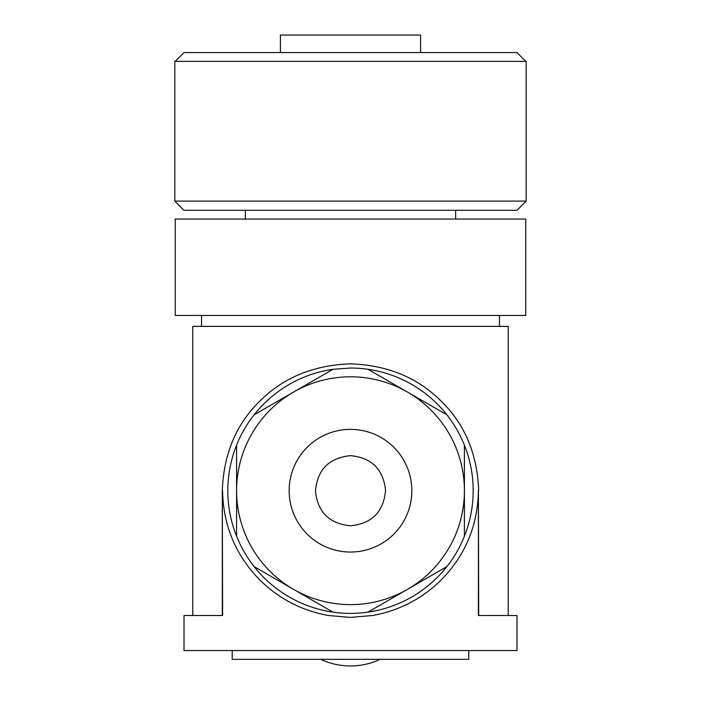 <?xml version="1.0" encoding="UTF-8"?>
<svg xmlns="http://www.w3.org/2000/svg" width="701" height="701" viewBox="0 0 701 701"><rect width="100%" height="100%" fill="white"/><g stroke="black" fill="none" stroke-linecap="round" stroke-linejoin="round"><path stroke-width="1.05" d="M455.65 210.3L455.65 219.062M245.35 210.3L245.35 219.062M184.012 210.3L516.987 210.3L526.188 201.099L174.812 201.099L184.012 210.3M525.75 219.062L175.25 219.062L175.25 315.45L525.75 315.45L525.75 219.062M526.188 201.099L526.188 61.346L174.812 61.346L174.812 201.099M499.462 315.45L499.462 326.359M201.537 315.45L201.537 326.359M525.75 61.337L516.987 52.575L184.012 52.575L175.25 61.346M516.987 615.522L508.225 615.522L508.225 326.359L192.775 326.359L192.775 615.522L184.012 615.522L184.012 650.572L516.987 650.572L516.987 615.522L478.406 615.522L478.406 490.709L478.695 615.522M478.695 490.709C477.32 453.643 464.57 423.544 440.438 400.42C417.007 377.313 387.022 365.116 350.5 363.828C313.943 365.133 283.966 377.331 260.562 400.42C236.412 423.57 223.663 453.67 222.305 490.709L222.305 615.522M222.305 490.709L222.594 615.522L184.012 615.522M332.975 612.122A122.675 122.675 0 0 1 254.112 566.592L332.975 612.122A122.675 122.675 0 0 0 368.025 612.122L446.887 566.592A122.675 122.675 0 0 1 368.025 612.122M236.588 536.239A122.675 122.675 0 0 1 236.588 445.179L236.588 536.239A122.675 122.675 0 0 0 254.112 566.592M254.112 414.826A122.675 122.675 0 0 1 332.975 369.296L254.112 414.826A122.675 122.675 0 0 0 236.588 445.179M222.594 490.709C223.216 525.776 235.816 555.709 260.369 580.516C279.497 599.101 302.21 610.773 328.515 615.522L350.5 617.415L372.485 615.522C398.773 610.781 421.485 599.11 440.631 580.516C465.192 555.718 477.784 525.776 478.406 490.709M368.025 369.296A122.675 122.675 0 0 1 446.887 414.826L368.025 369.296A122.675 122.675 0 0 0 350.5 368.034L332.975 369.296M464.412 445.179A122.675 122.675 0 0 1 464.412 536.239L464.412 445.179A122.675 122.675 0 0 0 446.887 414.826M280.4 52.575L280.4 35.05L420.6 35.05L420.6 52.575M468.794 650.572L468.794 659.334L232.206 659.334L232.206 650.572M446.887 566.592A122.675 122.675 0 0 0 464.412 536.239M407.456 392.061A113.912 113.912 0 0 1 350.5 604.621A113.912 113.912 0 0 1 293.544 392.061A113.912 113.912 0 0 1 407.456 392.061M350.5 552.046A61.337 61.337 0 0 0 411.837 490.709A61.337 61.337 0 0 0 350.5 429.371A61.337 61.337 0 0 0 289.162 490.709A61.337 61.337 0 0 0 350.5 552.046M320.769 659.334A70.1 70.1 0 0 0 380.231 659.334M350.5 525.759C329.409 523.743 317.719 512.194 315.45 491.129C317.334 469.617 329.014 457.797 350.5 455.659C371.591 457.674 383.281 469.223 385.55 490.288C383.666 511.8 371.986 523.621 350.5 525.759M315.459 491.462A35.05 35.05 0 0 1 315.45 490.796M385.541 489.955A35.05 35.05 0 0 1 385.55 490.621"/></g></svg>
